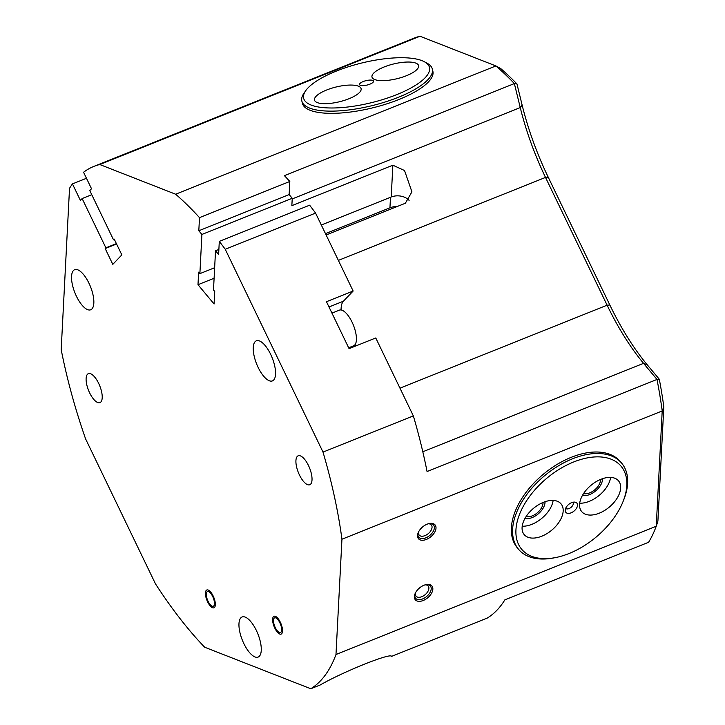 <?xml version="1.0" encoding="UTF-8"?>
<svg xmlns="http://www.w3.org/2000/svg" width="725" height="725" viewBox="0 0 725 725"><rect width="100%" height="100%" fill="white"/><g stroke="black" fill="none" stroke-linecap="round" stroke-linejoin="round"><path stroke-width="1.09" d="M310.771 688.75L320.305 684.926C343.469 671.567 391.101 652.491 391.563 656.388L487.327 618.035A283.076 109.702 -111.8 0 0 504.863 599.856L648.576 542.291A283.076 109.702 -111.8 0 0 656.243 526.241L662.206 410.948A283.076 109.702 -111.8 0 0 656.995 379.447L427.061 471.549A283.076 109.702 -111.8 0 0 413.341 415.905L323.006 452.083A283.076 109.702 -111.8 0 1 341.946 539.228L662.206 410.948L663.81 406.834L657.901 521.13L656.243 526.241L335.983 654.521A283.076 109.702 -111.8 0 1 310.771 688.75L204.658 647.217A283.076 109.702 -111.8 0 1 155.485 583.87L85.586 438.879A283.076 109.702 -111.8 0 1 61.19 349.595L69.528 188.319A283.076 109.702 -111.8 0 1 72.446 183.896L80.393 200.381L82.133 198.559L105.886 247.841L105.188 248.566L112.801 264.353L121.836 254.901L114.224 239.114L113.526 239.839L89.773 190.566L91.513 188.745L83.565 172.26A283.076 109.702 -111.8 0 1 93.815 166.424A283.076 109.702 -111.8 0 1 99.778 164.53L420.038 36.25A283.076 109.702 -111.8 0 0 414.075 38.144L93.815 166.424M663.81 406.834A278.282 107.835 -111.8 0 0 659.306 379.257L647.479 365.092L643.555 363.343L656.995 379.447L659.306 379.257M326.123 234.982L405.357 203.245L411.927 191.844L404.532 170.529L392.859 165.2L291.858 205.655L292.238 198.278L289.139 194.563L289.819 181.458A283.076 109.702 -111.8 0 0 284.427 175.667L514.36 83.574L516.943 83.937L522.127 105.062A148.734 57.638 -111.8 0 0 548.236 177.226L609.834 304.998A148.734 57.638 -111.8 0 0 647.479 365.092M516.943 83.937A278.282 107.835 -111.8 0 0 500.757 68.594L495.891 65.939L175.631 194.218L99.778 164.53M86.465 178.278L72.446 183.896M219.294 241.38L309.629 205.193A283.076 109.702 -111.8 0 1 315.565 213.087L225.239 249.273A283.076 109.702 -111.8 0 0 219.294 241.38L218.624 254.484L215.524 250.778L213.494 289.964L214.736 291.45L214.083 304.002L197.988 284.708L198.641 272.156L199.882 273.642L201.903 234.456L198.813 230.749L199.493 217.636A283.076 109.702 -111.8 0 0 175.631 194.218M289.819 181.458L199.493 217.636M522.127 105.062L520.251 107.572L514.36 83.574A283.076 109.702 -111.8 0 0 495.891 65.939L420.038 36.25M323.006 452.083L225.239 249.273M341.946 539.228L335.983 654.521M255.137 341.656A21.587 8.365 -111.8 0 0 257.357 365.699A21.587 8.365 -111.8 0 0 272.419 380.897A21.587 8.365 -111.8 0 0 273.651 380.054A21.587 8.365 -111.8 0 0 271.431 356.011A21.587 8.365 -111.8 0 0 256.369 340.813A21.587 8.365 -111.8 0 0 255.137 341.656M81.907 304.998A21.587 8.365 -111.8 0 0 90.716 309.774A21.587 8.365 -111.8 0 0 93.126 295.383A21.587 8.365 -111.8 0 0 83.484 274.467A21.587 8.365 -111.8 0 0 74.666 269.691A21.587 8.365 -111.8 0 0 72.264 284.082A21.587 8.365 -111.8 0 0 81.907 304.998M260.157 640.963A21.587 8.365 -111.8 0 0 242.087 616.984A21.587 8.365 -111.8 0 0 240.066 633.097A21.587 8.365 -111.8 0 0 258.145 657.077A21.587 8.365 -111.8 0 0 260.157 640.963M101.418 390.983A15.597 6.045 -111.8 0 0 88.359 373.665A15.597 6.045 -111.8 0 0 86.909 385.301A15.597 6.045 -111.8 0 0 99.959 402.62A15.597 6.045 -111.8 0 0 101.418 390.983M296.715 467.435A15.597 6.045 68.2 0 1 298.174 455.798A15.597 6.045 68.2 0 1 311.224 473.108A15.597 6.045 68.2 0 1 309.774 484.744A15.597 6.045 68.2 0 1 296.715 467.435M281.255 626.636A7.921 3.072 -111.8 0 0 274.621 617.845A7.921 3.072 -111.8 0 0 273.887 623.754A7.921 3.072 -111.8 0 0 280.512 632.544A7.921 3.072 -111.8 0 0 281.255 626.636M206.698 597.454A7.921 3.072 68.2 0 1 207.441 591.546A7.921 3.072 68.2 0 1 214.065 600.336A7.921 3.072 68.2 0 1 213.331 606.245A7.921 3.072 68.2 0 1 206.698 597.454M427.161 524.166A10.793 6.398 -39.8 0 1 429.363 523.504A10.793 6.398 -39.8 0 1 435.888 529.051A10.793 6.398 -39.8 0 1 426.373 539.436A10.793 6.398 -39.8 0 1 418.135 532.875A10.793 6.398 -39.8 0 1 427.161 524.166M423.219 600.499A10.793 6.398 140.2 0 0 432.734 590.114A10.793 6.398 140.2 0 0 426.209 584.567A10.793 6.398 140.2 0 0 424.007 585.238A10.793 6.398 140.2 0 0 414.981 593.938A10.793 6.398 140.2 0 0 423.219 600.499M518.556 549.296L517.324 547.81A67.171 39.803 -39.8 0 1 571.354 457.276A67.171 39.803 -39.8 0 1 620.473 461.743L621.706 463.221A67.171 39.803 140.2 0 0 572.587 458.762A67.171 39.803 140.2 0 0 518.556 549.296A67.171 39.803 140.2 0 0 553.954 557.888L555.767 557.534A64.77 38.38 140.2 0 0 569.007 553.537A64.77 38.38 140.2 0 0 623.147 501.31A64.77 38.38 140.2 0 0 573.738 461.943A64.77 38.38 140.2 0 0 516.635 524.248A64.77 38.38 140.2 0 0 555.767 557.534M432.327 69.047L432.87 71.258A67.171 21.179 166.2 0 1 398.886 99.506A67.171 21.179 166.2 0 1 302.397 103.303L301.863 101.092A67.171 21.179 -13.8 0 0 398.342 97.295A67.171 21.179 -13.8 0 0 432.327 69.047A67.171 21.179 -13.8 0 0 426.943 63.12L424.261 61.697A64.77 20.427 -13.8 0 0 336.418 71.059A64.77 20.427 -13.8 0 0 305.597 90.843A64.77 20.427 -13.8 0 0 327.51 107.907A64.77 20.427 -13.8 0 0 396.684 94.649A64.77 20.427 -13.8 0 0 424.261 61.697M292.202 198.922L520.251 107.572A143.94 55.78 -111.8 0 0 545.517 177.417L607.115 305.189A143.94 55.78 -111.8 0 0 643.555 363.343L422.811 451.757M315.565 213.087L353.147 291.033L326.458 301.718L349.078 348.653L375.767 337.959L413.341 415.905M353.147 291.033L343.414 301.21A26.39 10.223 -111.8 0 0 341.076 309.974M354.996 344.737A26.39 10.223 -111.8 0 0 356.093 345.843M198.813 230.749L289.139 194.563M292.238 198.278L201.903 234.456M218.877 249.436L215.524 250.778M199.882 273.642L214.645 267.724M321.311 225.004L391.219 197.001A13.195 9.316 3 0 1 409.099 200.381M397.373 206.444A15.597 11.011 3 0 0 389.941 207.821L390.485 197.291M197.988 284.708L214.102 278.255M325.48 233.649L389.941 207.821M428.167 523.812A7.921 4.694 -39.8 0 1 431.357 524.954A7.921 4.694 -39.8 0 1 424.995 535.621A7.921 4.694 140.2 0 1 419.204 535.095A7.921 4.694 140.2 0 1 418.651 531.751M415.498 592.814A7.921 4.694 -39.8 0 0 416.041 596.158A7.921 4.694 -39.8 0 0 421.832 596.684A7.921 4.694 140.2 0 0 428.203 586.018A7.921 4.694 140.2 0 0 425.013 584.876M91.767 194.699L82.133 198.559M105.886 247.841L116.399 243.627M113.526 239.839L114.405 239.486M105.188 248.566L116.58 243.999M348.662 347.782L353.646 345.78A19.194 7.44 -111.8 0 0 354.743 345.028A19.194 7.44 68.2 0 0 352.767 323.658A19.194 7.44 68.2 0 0 339.382 310.146L331.95 313.127M273.108 623.446A9.597 3.716 68.2 0 1 274.005 616.286A9.597 3.716 68.2 0 1 282.034 626.944A9.597 3.716 68.2 0 1 281.137 634.103A9.597 3.716 68.2 0 1 273.108 623.446M205.918 597.146A9.597 3.716 68.2 0 1 206.815 589.987A9.597 3.716 68.2 0 1 214.845 600.644A9.597 3.716 68.2 0 1 213.957 607.804A9.597 3.716 68.2 0 1 205.918 597.146M428.892 523.613A9.597 5.682 -39.8 0 1 433.514 524.909A9.597 5.682 -39.8 0 1 425.792 537.85A9.597 5.682 -39.8 0 1 418.778 537.207A9.597 5.682 -39.8 0 1 418.325 532.431M425.738 584.676A9.597 5.682 -39.8 0 1 430.36 585.981A9.597 5.682 -39.8 0 1 422.639 598.913A9.597 5.682 -39.8 0 1 415.624 598.27A9.597 5.682 -39.8 0 1 415.162 593.494M305.597 90.843L303.884 93.344A67.171 21.179 -13.8 0 0 301.863 101.092M406.453 75.708A23.988 7.567 166.2 0 1 371.988 77.068A23.988 7.567 166.2 0 1 384.132 66.972A23.988 7.567 166.2 0 1 418.588 65.622A23.988 7.567 166.2 0 1 406.453 75.708M369.895 84.163A7.196 2.266 -13.8 0 0 373.511 81.59A7.196 2.266 -13.8 0 0 370.475 80.067A7.196 2.266 -13.8 0 0 363.198 81.544A7.196 2.266 -13.8 0 0 359.79 84.961A7.196 2.266 -13.8 0 0 369.895 84.163M348.97 98.736A23.988 7.567 -13.8 0 0 361.104 88.649A23.988 7.567 -13.8 0 0 326.649 90A23.988 7.567 -13.8 0 0 314.505 100.086A23.988 7.567 -13.8 0 0 348.97 98.736M623.147 501.31L623.826 499.588A67.171 39.803 140.2 0 0 621.706 463.221M543.505 502.289A23.988 14.219 -39.8 0 1 561.05 503.884A23.988 14.219 -39.8 0 1 541.756 536.219A23.988 14.219 -39.8 0 1 524.211 534.624A23.988 14.219 -39.8 0 1 543.505 502.289M571.635 502.652A7.196 4.268 140.2 0 0 565.21 510.527A7.196 4.268 140.2 0 0 571.11 512.829A7.196 4.268 140.2 0 0 577.145 506.974A7.196 4.268 140.2 0 0 575.215 502.18A7.196 4.268 140.2 0 0 571.635 502.652M600.989 479.27A23.988 14.219 140.2 0 0 581.695 511.596A23.988 14.219 140.2 0 0 599.24 513.191A23.988 14.219 140.2 0 0 618.534 480.856A23.988 14.219 140.2 0 0 600.989 479.27M579.701 503.195A23.988 14.219 140.2 0 0 589.334 501.319A23.988 14.219 -39.8 0 0 610.622 477.394M600.472 479.479A11.999 7.105 -39.8 0 1 589.769 492.837A11.999 7.105 140.2 0 1 583.571 493.58M553.139 500.422A23.988 14.219 -39.8 0 1 531.851 524.347A23.988 14.219 140.2 0 1 522.217 526.214M526.087 516.608A11.999 7.105 140.2 0 0 532.286 515.865A11.999 7.105 -39.8 0 0 542.989 502.507M565.654 508.37A4.794 2.846 140.2 0 0 569.053 508.56A4.794 2.846 -39.8 0 0 573.013 502.226M602.529 478.699A14.391 8.528 -39.8 0 1 589.679 494.541A14.391 8.528 -39.8 0 1 582.429 495.465M545.046 501.718A14.391 8.528 -39.8 0 1 532.195 517.559A14.391 8.528 -39.8 0 1 524.945 518.493M548.236 177.226L545.517 177.417L338.367 260.384M609.834 304.998L607.115 305.189L399.964 388.165M392.859 165.2L391.219 197.001M343.414 301.21L328.996 306.983"/></g></svg>
